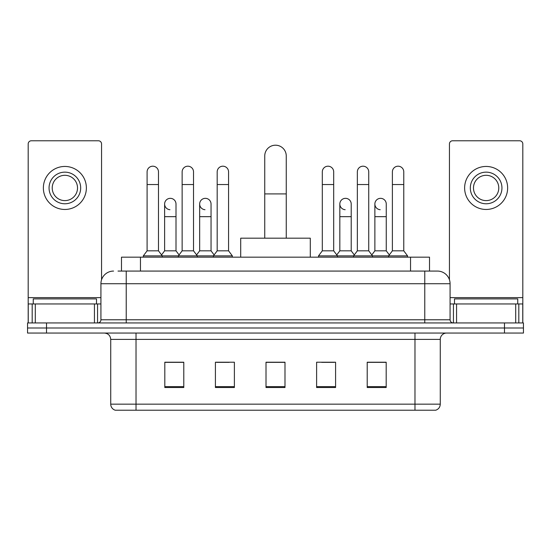<?xml version="1.0" encoding="UTF-8"?>
<svg xmlns="http://www.w3.org/2000/svg" width="551" height="551" viewBox="0 0 551 551"><rect width="100%" height="100%" fill="white"/><g stroke="black" fill="none" stroke-linecap="round" stroke-linejoin="round"><path stroke-width="0.83" d="M121.489 271.071L121.489 257.159L429.511 257.159L429.511 271.071M118.293 271.071L432.996 271.071M118.004 271.071L126.227 271.071L126.227 283.724L100.923 283.724L100.923 319.78A3.161 3.161 0 0 1 97.761 322.941M113.575 271.071A12.652 12.652 0 0 0 100.923 283.724M437.425 271.071A12.652 12.652 0 0 1 450.077 283.724L424.773 283.724L424.773 271.071L437.232 271.071M450.077 283.724L450.077 319.78C450.263 321.694 451.317 322.755 453.239 322.941M46.525 322.941L27.55 322.941L27.55 327.997L46.525 327.997L27.55 327.997L27.55 333.059L46.525 333.059L46.525 327.997L504.475 327.997L46.525 327.997L46.525 322.941L504.475 322.941L504.475 327.997L523.45 327.997L504.475 327.997L504.475 333.059L46.525 333.059M504.475 333.059L523.45 333.059L523.45 322.941L504.475 322.941M440.27 404.158C440.097 407.189 438.582 409.214 435.717 410.226L414.972 410.226L414.972 404.158L440.27 404.158L440.27 339.388A6.323 6.323 0 0 1 446.599 333.059M414.972 410.226L115.283 410.226A6.323 6.323 0 0 1 110.73 404.158L110.73 339.388C110.352 335.545 108.244 333.438 104.401 333.059M386.189 387.518L386.189 362.221L367.214 362.221L367.214 387.518L386.189 387.518M335.587 387.518L335.587 362.221L316.611 362.221L316.611 387.518L335.587 387.518M183.786 387.518L183.786 362.221L164.811 362.221L164.811 387.518L183.786 387.518M234.389 387.518L234.389 362.221L215.413 362.221L215.413 387.518L234.389 387.518M284.991 387.518L284.991 362.221L266.009 362.221L266.009 387.518L284.991 387.518M110.73 404.158L136.028 404.158L136.028 410.226L127.474 410.226M403.594 410.226L147.406 410.226M374.239 362.344L369.37 362.344M216.55 362.344L229.202 362.344M181.506 362.344L176.637 362.344M321.674 362.344L334.326 362.344M284.991 362.344L266.009 362.344M183.786 362.344L164.811 362.344M386.189 362.344L367.214 362.344M96.494 303.966L96.494 298.904L33.246 298.904L33.246 303.966M94.441 322.941L94.441 303.966L35.298 303.966L35.298 322.941M101.556 279.77L101.556 143.935A3.161 3.161 0 0 0 98.395 140.774L31.345 140.774A3.161 3.161 0 0 0 28.184 143.935L28.184 303.966L35.298 303.966M94.441 303.966L100.923 303.966M28.184 322.941L28.184 303.966M64.866 172.146A15.814 15.814 0 0 0 49.053 187.96A15.814 15.814 0 0 0 64.866 203.774A15.814 15.814 0 0 0 80.68 187.96A15.814 15.814 0 0 0 64.866 172.146M64.866 175.308A12.652 12.652 0 0 0 52.221 187.96A12.652 12.652 0 0 0 64.866 200.612A12.652 12.652 0 0 0 77.519 187.96A12.652 12.652 0 0 0 64.866 175.308M64.866 209.463A21.503 21.503 0 0 0 86.376 187.96A21.503 21.503 0 0 0 64.866 166.45A21.503 21.503 0 0 0 43.364 187.96A21.503 21.503 0 0 0 64.866 209.463M264.749 238.184L264.749 155.954A10.751 10.751 0 0 1 275.5 145.202A10.751 10.751 0 0 1 286.251 155.954A10.751 10.751 0 0 0 275.5 145.202M286.251 238.184L286.251 155.954M310.289 257.159L310.289 238.184L240.711 238.184L240.711 257.159M147.096 184.544L158.481 184.544L158.481 250.829L147.096 250.829L147.096 171.891A5.696 5.696 0 0 1 153.15 166.209A5.696 5.696 0 0 1 158.481 171.891A5.696 5.696 0 0 0 153.15 166.209M147.096 250.829L143.301 255.891L143.301 257.159M158.481 250.829L162.276 255.891L143.301 255.891M182.14 250.829L182.14 184.544L193.525 184.544L193.525 250.829L182.14 250.829L178.345 255.891L162.276 255.891L162.276 257.159M182.14 184.544L182.14 171.891A5.696 5.696 0 0 1 188.187 166.209A5.696 5.696 0 0 1 193.525 171.891A5.696 5.696 0 0 0 188.187 166.209M193.525 250.829L197.32 255.891L178.345 255.891L178.345 257.159M217.184 250.829L217.184 184.544L228.569 184.544L228.569 250.829L217.184 250.829L213.389 255.891L197.32 255.891L197.32 257.159M217.184 184.544L217.184 171.891A5.696 5.696 0 0 1 223.231 166.209A5.696 5.696 0 0 1 228.569 171.891A5.696 5.696 0 0 0 223.231 166.209M228.569 250.829L232.364 255.891L213.389 255.891L213.389 257.159M232.364 255.891L232.364 257.159M322.307 184.544L333.692 184.544L333.692 250.829L322.307 250.829L322.307 171.891A5.696 5.696 0 0 1 328.355 166.209A5.696 5.696 0 0 1 333.692 171.891A5.696 5.696 0 0 0 328.355 166.209M322.307 250.829L318.512 255.891L318.512 257.159M333.692 250.829L337.488 255.891L318.512 255.891M357.351 250.829L357.351 184.544L368.736 184.544L368.736 250.829L357.351 250.829L353.556 255.891L337.488 255.891L337.488 257.159M357.351 184.544L357.351 171.891A5.696 5.696 0 0 1 363.398 166.209A5.696 5.696 0 0 1 368.736 171.891A5.696 5.696 0 0 0 363.398 166.209M368.736 250.829L372.531 255.891L353.556 255.891L353.556 257.159M392.388 250.829L392.388 184.544L403.773 184.544L403.773 250.829L392.388 250.829L388.593 255.891L372.531 255.891L372.531 257.159M392.388 184.544L392.388 171.891A5.696 5.696 0 0 1 398.442 166.209A5.696 5.696 0 0 1 403.773 171.891A5.696 5.696 0 0 0 398.442 166.209M403.773 250.829L407.575 255.891L388.593 255.891L388.593 257.159M407.575 255.891L407.575 257.159M169.956 209.704A5.696 5.696 0 0 1 164.618 204.022A5.696 5.696 0 0 1 170.665 198.346A5.696 5.696 0 0 1 176.003 204.022L176.003 216.674L164.618 216.674L164.618 204.022M176.003 216.674L176.003 250.829L164.618 250.829L164.618 216.674M164.618 250.829L161.553 254.92M176.003 250.829L179.068 254.92M204.993 209.704A5.696 5.696 0 0 1 199.662 204.022A5.696 5.696 0 0 1 205.709 198.346A5.696 5.696 0 0 1 211.047 204.022L211.047 216.674L199.662 216.674L199.662 204.022M211.047 216.674L211.047 250.829L199.662 250.829L199.662 216.674M199.662 250.829L196.59 254.92M211.047 250.829L214.112 254.92M345.16 209.704A5.696 5.696 0 0 1 339.829 204.022A5.696 5.696 0 0 1 345.876 198.346A5.696 5.696 0 0 1 351.214 204.022L351.214 216.674L339.829 216.674L339.829 204.022M351.214 216.674L351.214 250.829L339.829 250.829L339.829 216.674M339.829 250.829L336.757 254.92M351.214 250.829L354.279 254.92M380.204 209.704A5.696 5.696 0 0 1 374.873 204.022A5.696 5.696 0 0 1 380.92 198.346A5.696 5.696 0 0 1 386.258 204.022L386.258 216.674L374.873 216.674L374.873 204.022M386.258 216.674L386.258 250.829L374.873 250.829L374.873 216.674M374.873 250.829L371.801 254.92M386.258 250.829L389.323 254.92M515.702 322.941L515.702 303.966L456.559 303.966L456.559 322.941M522.816 322.941L522.816 303.966L522.816 322.941M515.702 303.966L522.816 303.966L522.816 143.935A3.161 3.161 0 0 0 519.655 140.774L452.605 140.774A3.161 3.161 0 0 0 449.444 143.935L449.444 279.77M450.077 303.966L456.559 303.966M486.134 172.146A15.814 15.814 0 0 0 470.32 187.96A15.814 15.814 0 0 0 486.134 203.774A15.814 15.814 0 0 0 501.947 187.96A15.814 15.814 0 0 0 486.134 172.146M486.134 175.308A12.652 12.652 0 0 0 473.481 187.96A12.652 12.652 0 0 0 486.134 200.612A12.652 12.652 0 0 0 498.779 187.96A12.652 12.652 0 0 0 486.134 175.308M486.134 209.463A21.503 21.503 0 0 0 507.636 187.96A21.503 21.503 0 0 0 486.134 166.45A21.503 21.503 0 0 0 464.624 187.96A21.503 21.503 0 0 0 486.134 209.463M517.754 303.966L517.754 298.904L454.506 298.904L454.506 303.966M140.464 271.071L140.464 257.159M410.536 271.071L410.536 257.159M126.227 322.941L126.227 319.78L450.077 319.78M100.923 319.78L126.227 319.78L126.227 283.724L424.773 283.724L424.773 322.941M414.972 333.059L414.972 339.388L110.73 339.388M440.27 339.388L414.972 339.388L414.972 404.158L136.028 404.158L136.028 333.059M284.991 386.644L266.009 386.644M234.389 386.644L215.413 386.644M183.786 386.644L164.811 386.644M335.587 386.644L316.611 386.644M386.189 386.644L367.214 386.644M100.923 297.636L28.184 297.636M97.555 303.966L97.555 322.941M28.232 303.966L28.232 322.941M32.185 322.941L32.185 303.966M264.749 193.904L286.251 193.904M522.816 297.636L450.077 297.636M522.768 322.941L522.768 303.966M518.815 303.966L518.815 322.941M453.445 322.941L453.445 303.966M158.481 184.544L158.481 171.891M193.525 184.544L193.525 171.891M228.569 184.544L228.569 171.891M333.692 184.544L333.692 171.891M368.736 184.544L368.736 171.891M403.773 184.544L403.773 171.891"/></g></svg>
